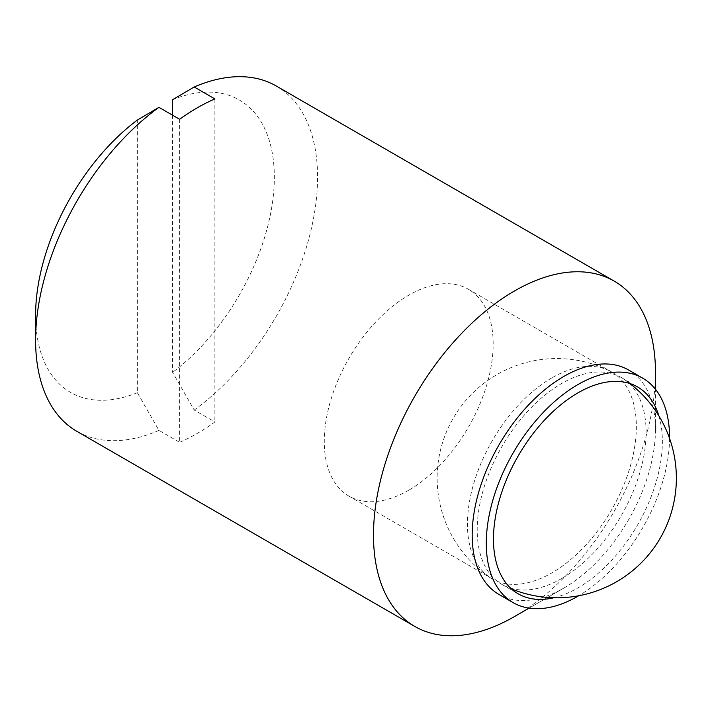 <?xml version="1.0" encoding="UTF-8"?>
<svg xmlns="http://www.w3.org/2000/svg" width="712" height="712" viewBox="0 0 712 712"><rect width="100%" height="100%" fill="white"/><g stroke="black" fill="none" stroke-linecap="round" stroke-linejoin="round"><path stroke-width="0.53" stroke-dasharray="3.56 2.67" d="M561.652 578.518A119.429 68.957 -60 0 1 504.425 585.754A119.429 68.957 -60 0 1 501.942 584.436A119.429 68.957 -60 0 1 501.933 446.531A119.429 68.957 -60 0 1 621.371 377.574A119.429 68.957 -60 0 1 623.757 379.069A119.429 68.957 -60 0 1 646.104 432.246A119.429 68.957 -60 0 1 561.652 578.518M658.84 415.799A119.429 68.957 -60 0 1 577.922 587.907A119.429 68.957 -60 0 1 553.776 597.777M179.638 119.278L179.638 442.312L158.963 430.377L137.345 392.695L137.345 120.061M172.589 115.21L172.589 372.349L194.207 410.032L214.882 421.967A199.387 115.113 -60 0 1 197.26 433.421A199.387 115.113 -60 0 1 179.638 442.312M214.882 98.932L214.882 421.967M137.345 392.695A168.806 97.464 -60 0 1 35.6 315.122M669.556 438.298A129.602 74.822 -60 0 1 578.625 595.802M172.589 99.707A168.806 97.464 -60 0 1 274.334 177.288A168.806 97.464 -60 0 1 172.589 372.349M158.963 430.377A199.387 115.113 -60 0 1 76.896 431.356M655.458 372.367A199.387 115.113 -60 0 1 514.473 616.556M276.274 86.019A199.387 115.113 -60 0 1 309.96 234.444A199.387 115.113 -60 0 1 194.207 410.032M628.616 370.017A129.602 74.822 -60 0 1 655.458 429.345A129.602 74.822 -60 0 1 563.824 588.067L529.078 608.128L563.824 588.067A129.602 74.822 -60 0 1 499.023 594.493M551.889 377.85A119.429 68.957 120 0 0 474.548 480.867A119.429 68.957 120 0 0 489.785 577.298A119.429 68.957 120 0 0 492.17 578.794A119.429 68.957 120 0 0 551.889 572.884A119.429 68.957 120 0 0 636.341 426.613A119.429 68.957 120 0 0 611.599 371.94A119.429 68.957 120 0 0 609.116 370.614A119.429 68.957 120 0 0 551.889 377.85M408.724 490.221A119.429 68.957 -60 0 1 349.005 496.139A119.429 68.957 -60 0 1 349.005 358.234A119.429 68.957 -60 0 1 468.434 289.277A119.429 68.957 -60 0 1 486.741 384.978A119.429 68.957 -60 0 1 408.724 490.221M501.942 584.436L518.202 593.826M621.371 377.574L637.632 386.963M655.458 429.345L655.458 389.233M504.425 585.754A119.634 119.634 0 0 0 511.403 588.877M629.942 383.546A119.634 119.634 0 0 0 623.757 379.069M609.116 370.614A119.634 119.634 0 0 0 453.17 418.371A119.634 119.634 0 0 0 489.785 577.298M349.005 496.139L492.17 578.794M468.434 289.277L611.599 371.94"/><path stroke-width="1.07" d="M553.776 597.777A119.429 68.957 -60 0 1 518.202 593.826A119.429 68.957 -60 0 1 518.202 455.92A119.429 68.957 -60 0 1 637.632 386.963A119.429 68.957 -60 0 1 658.84 415.799M514.473 616.556L529.078 608.128L514.473 616.565A199.387 115.113 -60 0 1 514.473 616.565A199.387 115.113 -60 0 1 414.785 626.435L76.896 431.356A199.387 115.113 -60 0 1 35.6 340.087L35.6 315.122A168.806 97.464 -60 0 1 137.345 120.061L158.963 107.343L179.638 119.278A199.387 115.113 -60 0 1 214.882 98.932L194.207 86.989L172.589 99.707L172.589 115.21M578.625 595.802A129.602 74.822 -60 0 1 577.922 596.211A129.602 74.822 -60 0 1 513.121 602.628A129.602 74.822 -60 0 1 513.121 452.983A129.602 74.822 -60 0 1 642.713 378.161A129.602 74.822 -60 0 1 669.556 438.298M35.6 340.087A199.387 115.113 -60 0 1 158.963 107.343M414.785 626.435A199.387 115.113 -60 0 1 414.785 396.21A199.387 115.113 -60 0 1 614.162 281.098A199.387 115.113 -60 0 1 655.458 372.367L655.458 389.233M194.207 86.989A199.387 115.113 -60 0 1 276.274 86.019L614.162 281.098M513.121 602.628L499.023 594.493A129.602 74.822 -60 0 1 499.023 444.84A129.602 74.822 -60 0 1 628.616 370.017L642.713 378.161M511.403 588.877A119.634 119.634 0 0 0 629.942 383.546"/></g></svg>

